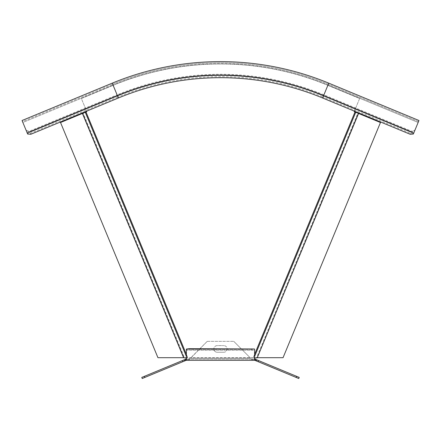 <?xml version="1.0" encoding="UTF-8"?>
<svg xmlns="http://www.w3.org/2000/svg" width="441" height="441" viewBox="0 0 441 441"><rect width="100%" height="100%" fill="white"/><g stroke="black" fill="none" stroke-linecap="round" stroke-linejoin="round"><path stroke-width="0.33" stroke-dasharray="2.21 1.65" d="M186.549 358.169L187.645 357.717L186.378 358.147M187.171 357.916L184.399 357.53L83.167 113.144L85.874 112.02L187.767 357.684L187.023 357.976L186.378 356.416M187.596 357.739L186.378 354.316M354.393 111.165L359.635 98.503L327.85 85.339A280.537 280.537 0 0 0 113.144 85.339L81.359 98.503L86.607 111.165M254.617 354.316L253.399 357.739L187.778 357.695M83.167 113.144L60.533 122.521L157.944 357.695L183.594 357.695L82.423 113.453M354.999 111.97L253.228 357.684L355.121 112.02L354.195 111.639L359.635 98.503L327.85 85.339A280.537 280.537 0 0 0 113.144 85.339L81.359 98.503L86.8 111.639L85.874 112.02M183.776 357.789L184.399 357.53L183.594 357.695M253.228 357.684L187.767 357.684L85.995 111.97M257.219 357.789L253.399 357.739M254.617 356.416L253.972 357.976L254.617 358.147M257.401 357.695L358.572 113.453L380.462 122.521L283.05 357.695L256.596 357.53L357.827 113.144L355.121 112.02M358.572 113.453L357.827 113.144M253.823 357.916L254.446 358.169M26.901 132.223L27.265 133.094L30.435 133.32L117.995 97.053L117.091 94.865L26.901 132.223L22.502 121.6L112.692 84.242L22.502 121.6L26.041 130.139L22.866 122.477L113.056 85.119L112.24 83.151A282.902 282.902 0 0 1 328.76 83.151L418.95 120.509L414.959 130.139L418.134 122.477L327.944 85.119L418.134 122.477L418.498 121.6L328.308 84.242L418.498 121.6L414.099 132.223L323.909 94.865A270.223 270.223 0 0 0 117.091 94.865L112.692 84.242A281.716 281.716 0 0 1 328.308 84.242A281.716 281.716 0 0 0 112.692 84.242L113.056 85.119L22.866 122.477L22.05 120.509L112.24 83.151A282.902 282.902 0 0 1 328.76 83.151L327.944 85.119A280.774 280.774 0 0 0 113.056 85.119A280.774 280.774 0 0 1 327.944 85.119L323.005 97.053A267.852 267.852 0 0 0 117.995 97.053L118.392 98.001M27.656 134.042L27.265 133.094M30.435 133.32L30.826 134.268M29.756 131.677L26.041 130.139L29.756 131.677L117.317 95.41A269.633 269.633 0 0 1 323.683 95.41A269.633 269.633 0 0 0 117.317 95.41L29.756 131.677M411.244 131.677L323.683 95.41L411.244 131.677L414.959 130.139L411.244 131.677M322.608 98.001L323.005 97.053L410.565 133.32L413.735 133.094L414.099 132.223M413.735 133.094L413.344 134.042M410.174 134.268L410.565 133.32M253.669 360.303L253.669 359.117L188.55 359.117L190.407 358.169L250.587 358.169L233.769 341.351L250.587 358.169L252.445 359.117L252.445 360.303L188.55 360.303L207.231 341.351L190.407 358.169L250.587 358.169L252.445 360.303L254.617 360.303L254.617 359.117L186.378 359.117L187.326 359.117L187.326 360.303L188.55 360.303L188.55 359.117L187.326 359.117M186.378 349.096L186.378 360.303L187.326 360.303M144.852 377.424L144.4 376.333L141.776 377.419L142.228 378.516L186.014 360.374L185.562 359.283A2.133 2.133 0 0 1 186.378 359.117M186.378 360.303A0.948 0.948 0 0 0 186.014 360.374M253.669 359.117L254.617 359.117A2.133 2.133 0 0 1 255.433 359.283L296.595 376.333L296.143 377.424L298.766 378.516L299.219 377.419L296.595 376.333M144.4 376.333L185.562 359.283M207.231 341.351L233.769 341.351L207.231 341.351M223.813 352.249L217.181 352.249A3.319 3.319 0 0 1 213.863 348.936A3.319 3.319 0 0 0 217.181 352.249L223.813 352.249A3.319 3.319 0 0 0 227.132 348.936A3.319 3.319 0 0 0 223.813 345.617A3.319 3.319 0 0 1 227.132 348.936A3.319 3.319 0 0 1 223.813 352.249M217.181 345.617A3.319 3.319 0 0 0 213.863 348.936A3.319 3.319 0 0 1 217.181 345.617L223.813 345.617L217.181 345.617M255.433 359.283L254.981 360.374A0.948 0.948 0 0 0 254.617 360.303M254.981 360.374L296.143 377.424M254.617 359.117L254.617 349.096M251.772 348.693L251.772 349.873L254.049 350.148A9.493 6.769 79.2 0 1 254.617 350.248M186.945 348.974L186.945 350.148L254.049 350.148L254.049 348.974M186.378 350.248A9.493 6.769 -79.2 0 1 186.945 350.148L189.222 349.873L189.222 348.693M251.772 349.873L189.222 349.873M328.308 84.242A281.716 281.716 0 0 0 112.692 84.242"/><path stroke-width="0.66" d="M186.378 358.147L183.594 357.695L157.944 357.695L60.533 122.521L82.55 113.398L183.776 357.789M186.378 356.416L85.256 112.279L82.55 113.398M85.256 112.279L86.8 111.639L86.607 111.165M254.617 354.316L354.999 111.97L354.195 111.639L354.393 111.165M354.999 111.97L358.572 113.453L257.219 357.789L358.445 113.398M254.617 358.147L257.219 357.789M257.401 357.695L283.05 357.695L380.462 122.521L358.572 113.453M27.292 133.171L22.05 120.509L112.24 83.151L118.392 98.001L30.826 134.268L27.656 134.042L27.292 133.171L117.482 95.813A269.197 269.197 0 0 1 323.518 95.813L328.76 83.151A282.902 282.902 0 0 0 112.24 83.151M328.76 83.151L418.95 120.509L413.708 133.171L413.344 134.042L410.174 134.268L322.608 98.001A266.827 266.827 0 0 0 118.392 98.001M186.378 359.117A2.133 2.133 0 0 0 185.562 359.283L186.014 360.374A0.948 0.948 0 0 1 186.378 360.303L254.617 360.303A0.948 0.948 0 0 1 254.981 360.374L255.433 359.283A2.133 2.133 0 0 0 254.617 359.117M254.049 348.974L186.945 348.974L189.222 348.693L254.049 348.974A9.641 6.069 -98.6 0 1 254.617 349.096L254.617 360.303M186.945 348.974A9.641 6.069 98.6 0 0 186.378 349.096L186.378 360.303M186.014 360.374L142.228 378.516L141.776 377.419L185.562 359.283M182.806 361.708L182.348 360.611M144.852 377.424L144.4 376.333M296.143 377.424L296.595 376.333L299.219 377.419L298.766 378.516L254.981 360.374M256.386 360.958L256.838 359.867L255.433 359.283M296.595 376.333L256.838 359.867M258.194 361.708L258.647 360.611M186.378 354.316L85.995 111.97M82.423 113.453L183.594 357.695M254.617 356.416L355.744 112.279M322.608 98.001L323.518 95.813L413.708 133.171M185.534 360.573L185.082 359.481M184.156 359.867L184.608 360.958M255.912 359.481L255.46 360.573"/></g></svg>

